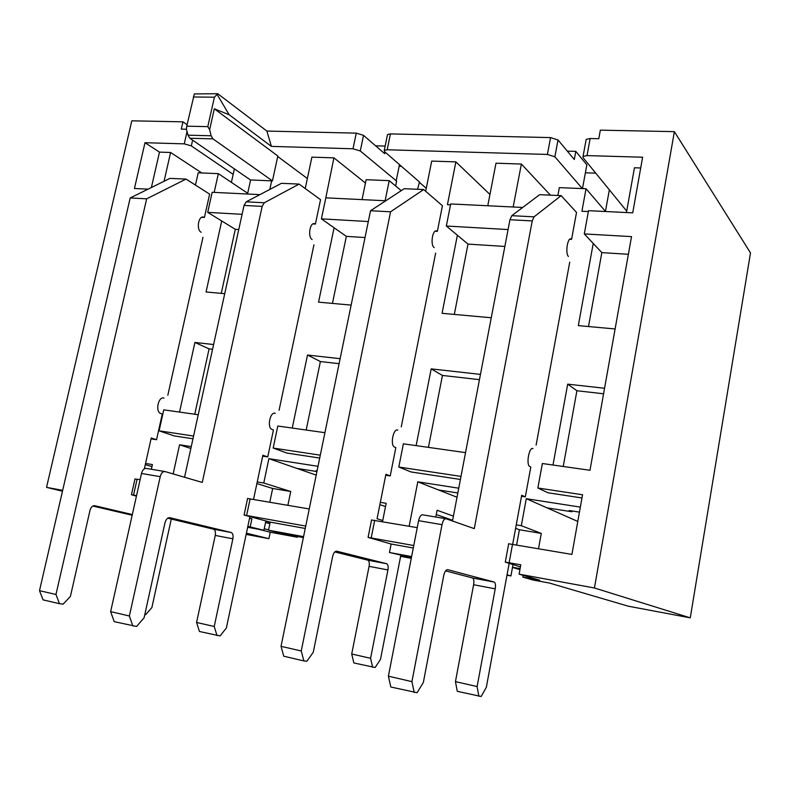 <?xml version="1.0" encoding="UTF-8"?>
<svg xmlns="http://www.w3.org/2000/svg" width="790" height="790" viewBox="0 0 790 790"><rect width="100%" height="100%" fill="white"/><g stroke="black" fill="none" stroke-linecap="round" stroke-linejoin="round"><path stroke-width="1.19" d="M385.51 506.568L379.881 504.672M588.372 211.582L581.914 211.266L586.042 188.731L605.446 211.374L609.347 189.837L583.079 157.644L583.04 156.45L587.01 155.6L642.625 157.22L632.721 212.846L588.53 210.683L584.294 233.919L631.516 236.625L589.992 470.277L542.345 463.523L537.871 488.013L582.536 494.757L571.92 554.412L508.671 543.777M202.961 237.296L167.826 395.267M313.936 244.821L279.068 410.326M435.646 253.067L401.271 426.876M569.728 262.162L536.114 445.135M465.537 452.631L403.374 443.822L398.802 467.018L410.998 471.946L460.422 479.461M416.142 445.629L431.182 368.881L480.458 374.391M491.262 317.758L442.074 313.314L457.371 235.222L446.34 226.019L508.079 229.554M340.125 358.69L307.498 355.046L292.241 428.062M324.917 432.693L277.803 426.017L273.162 448.058L287.017 453.085L319.703 458.052M213.596 344.539L194.913 342.455L179.537 412.084M198.241 414.73L163.767 409.852L159.096 430.836L174.264 435.932L192.977 438.776M385.767 200.769L325.826 197.846L321.402 218.86L334.091 227.767L318.548 302.155L351.135 305.098M259.93 194.626L212.174 192.286L207.711 212.352L221.733 220.973L206.052 291.984L224.735 293.673M318.015 466.307L268.886 458.674L263.761 483.026L257.234 481.94M382.528 521.637L386.152 503.309L380.346 502.341M458.753 488.2L417.801 481.831L409.141 526.239M580.334 507.111L526.278 498.697L521.321 525.706L516.255 524.866M537.871 488.013L547.964 492.782L581.963 497.957M553 465.034L567.684 384.147L604.567 388.265M584.294 233.919L593.231 243.448L578.31 325.628L615.114 328.956M626.45 212.54L634.449 167.776L640.71 167.974M557.888 195.486L559.35 187.635L586.042 188.731M513.174 207L521.37 164.044L550.433 195.16M487.766 205.756L495.992 163.204L521.37 164.044M450.527 204.798L447.436 204.65L455.879 161.881L489.948 194.458M425.672 191.259L431.705 161.091L455.879 161.881M385.115 200.739L389.223 180.653L366.145 179.705L362.037 199.613M325.648 198.655L333.923 157.862L365.454 183.053M305.226 188.534L311.902 157.141L333.923 157.862M269.805 189.432L271.661 180.861L272.451 180.89L212.935 138.862L189.827 138.24L187.99 135.179L186.45 129.165L186.746 126.183L207.8 126.637L214.406 97.2L217.754 93.724L266.882 131.071L356.27 133.135L363.528 135.347L384.671 153.665L385.007 152.036M189.827 138.24L250.45 179.942L271.661 180.861M250.608 179.952L247.527 194.014M214.179 192.385L218.346 173.642L198.201 172.812L195.446 185.077M164.053 181.285L170.61 152.48L201.806 172.961M151.384 187.516L159.491 152.114L170.61 152.48M151.364 469.28L152.411 464.569L145.558 463.434M191.259 446.597L179.567 444.78L173.158 473.931M268.886 458.674L316.207 475.106M417.801 481.831L457.035 497.226M526.278 498.697L577.786 521.439M435.784 517.035L437.087 510.271L453.43 516.127M436.258 514.547L452.631 520.294M286.395 534.435L297.307 537.23L297.465 536.479M297.307 537.23L270.249 532.223L268.896 538.681L246.411 533.171M246.154 534.405L268.896 538.681M750.5 252.899L690.272 617.849L594.436 587.987L674.374 131.644L750.5 252.899M520.422 566.914L505.284 562.125L520.808 564.801L519.099 574.152L539.768 580.216L522.832 577.095L532.835 579.988L549.504 583.069L628.396 606.216L690.272 617.849M411.274 558.332L400.619 556.357M217.388 93.714L194.34 93.921L186.746 126.183M395.632 185.986L396.629 181.088L360.279 150.969L353.002 148.777L271.385 146.397L229.149 114.738L214.317 108.803L277.843 156.015L272.451 180.89M277.734 156.499L307.359 178.5M271.385 146.397L266.882 131.071M159.491 152.114L144.995 142.714L184.268 143.859L191.328 145.913L233.159 174.373L234.373 168.882M609.347 189.837L626.707 211.108M417.555 189.284L419.52 182.026L384.621 151.7L384.256 150.396L387.179 149.774L547.401 154.445L554.876 156.795L582.339 188.583M419.016 182.006L426.254 188.297M401.251 190.657L389.223 180.653M247.695 193.274L218.346 173.642M231.401 182.372L233.159 174.373M194.765 414.246L209.093 348.874L212.559 349.269M209.093 348.874L194.913 342.455M572.079 510.972L571.94 511.772L569.205 510.518L579.445 512.127M438.499 489.948L457.835 492.99M317.037 471.028L316.069 470.682L317.076 470.84M441.324 490.393L441.205 491.015M401.409 166.285L399.157 166.206L399.483 164.616M595.739 173.158L585.39 172.793L586.851 164.843L575.801 151.364L567.329 151.127M587.01 155.6L590.15 138.517L598.781 138.714L600.351 130.162L674.374 131.644M265.539 522.506L269.894 523.651M512.493 567.408L519.919 569.649M513.006 564.633L512.522 567.25L520.106 568.622M265.855 520.956L265.549 522.417L269.983 523.217M270.249 532.223L259.071 529.389M264.225 528.757L268.59 529.883M62.469 491.222L46.541 487.371L131.811 120.821L182.944 121.838L187.072 124.741M186.47 129.224L181.285 129.106L182.944 121.838M296.931 468.411L316.928 471.561M546.957 507.832L571.94 511.772M428.437 447.377L442.44 375.447L479.451 379.654M398.802 467.018L461.005 476.41M454.319 314.42L467.996 244.1L504.859 246.45M467.996 244.1L457.371 235.222M522.694 207.464L450.695 203.948L446.34 226.019M273.162 448.058L320.296 455.168M306.174 430.037L320.385 361.543L339.098 363.676M127.931 207.78L83.878 398.516M375.596 145.804L385.145 146.071M396.136 181.068L399.157 166.206M575.801 151.364L574.3 159.491L558.026 139.978L550.571 137.598L390.428 133.915L387.505 134.577L387.367 135.258M590.15 138.517L586.18 139.415L586.012 140.324M582.487 188.593L585.39 172.793M628.376 254.301L601.842 252.612L588.491 326.547M601.842 252.612L593.231 243.448M563.231 466.485L576.907 390.754L603.59 393.785M519.099 574.152L594.436 587.987M523.158 575.337L522.832 577.095M538.533 548.635L541.288 533.418L519.415 529.754L516.64 544.843M411.432 557.552L389.46 552.487L411.62 556.575M506.983 575.209L510.923 575.94L507.052 574.834M512.522 567.25L510.923 575.94M417.238 527.641L371.557 519.998M413.279 548.023L391.129 544.014L368.091 537.398L413.763 545.525M391.129 544.014L389.46 552.487M303.37 537.575L282 533.625L268.531 530.179L303.558 536.647M309.246 508.957L247.586 498.5M305.236 528.461L270.21 522.121L244.08 515.05L305.73 526.071M270.21 522.121L268.531 530.179M287.886 505.264L290.75 491.499L272.668 488.477L269.805 502.134M247.655 527.276L263.9 530.278L247.853 526.367M265.549 522.417L263.9 530.278M140.107 479.688L134.972 478.977M136.433 496.13L131.446 494.747L136.552 495.597M249.581 518.191L251.911 518.803L249.541 518.378M250.213 526.802L251.911 518.803M46.541 487.371L62.677 490.333M148.066 189.156L134.438 188.484L144.995 142.714M332.442 303.409L346.356 236.368L365.019 237.553M321.402 218.86L368.308 221.546M346.356 236.368L334.091 227.767M221.259 293.357L235.302 229.307L238.768 229.525M207.711 212.352L242.096 214.317M235.302 229.307L221.733 220.973M159.096 430.836L193.57 436.041M442.44 375.447L431.182 368.881M320.385 361.543L307.498 355.046M576.907 390.754L567.684 384.147M541.288 533.418L521.321 525.706M519.415 529.754L515.613 528.322M290.75 491.499L263.761 483.026M272.668 488.477L256.888 483.579M151.966 466.594L145.291 464.639M207.8 126.637L209.636 129.698L214.317 108.803M209.636 129.698L211.128 135.771L212.935 138.862M216.934 94.109L229.149 114.738M179.567 444.78L190.854 448.483M532.223 448.542L532.944 448.592C529.112 446.548 525.864 465.014 529.804 466.505L530.811 467.018L525.32 496.861L521.706 495.261L512.7 544.162M521.519 496.268L525.32 496.861M509.145 563.448L486.344 687.27L481.169 696.474L457.282 691.329L455.455 681.622L473.605 584.738C474.158 581.154 473.822 578.902 472.608 577.994L445.57 570.864M455.455 681.622L477.121 686.569L495.212 588.856C495.765 585.242 495.449 582.981 494.273 582.072L447.644 569.649C445.955 569.63 444.632 571.664 443.684 575.752L423.341 682.501L417.1 692.702L390.813 687.004L388.394 676.171L418.591 520.679L442.015 524.669L411.926 681.642L388.394 676.171M442.015 524.669C442.983 520.561 444.326 518.596 446.044 518.754L474.276 528.629L532.233 220.924L534.05 216.845L561.157 195.634L576.522 212.441L571.575 239.34L570.953 238.936C567.506 237.385 565.146 253.758 568.435 256.434M452.492 521.005L509.955 219.729L532.233 220.924M509.955 219.729L511.801 215.68L539.619 194.686L561.157 195.634M569.758 239.232L571.575 239.34M445.659 518.684L422.69 514.833C420.932 514.665 419.559 516.611 418.591 520.679M414.227 692.534L411.926 681.642M478.859 696.336L477.121 686.569M400.777 555.528L380.504 659.344L375.141 667.511L353.851 662.948L351.708 654.011L369.088 566.351C369.601 563.082 369.197 561.028 367.873 560.169L334.792 551.924M351.708 654.011L370.589 658.297L387.93 569.946C388.443 566.657 388.048 564.593 386.754 563.744L336.688 551.183C334.891 551.124 333.538 552.921 332.61 556.585L313.275 652.254L306.905 661.2L303.883 660.924L283.738 656.204L281.023 646.329L370.53 210.733L390.566 211.799L423.697 189.551L442.44 205.726L437.364 231.352L436.603 230.957C432.466 229.436 430.165 244.999 434.144 247.606M281.023 646.329L301.247 650.98L390.566 211.799M370.53 210.733L404.243 188.701L423.697 189.551M435.201 231.223L437.364 231.352M396.955 430.027L397.814 430.106C393.223 428.032 389.924 445.55 394.625 447.11L395.829 447.624L390.23 475.935L385.915 474.276L377.067 518.754L382.745 520.541M385.727 475.234L390.23 475.935M303.883 660.924L301.247 650.98M372.653 667.283L370.589 658.297M171.292 519.04L151.887 607.55L145.676 614.689L144.807 614.581M132.167 515.238L92.825 506.035M132.325 514.547L94.681 505.709C92.529 505.551 90.959 507.121 89.991 510.409L70.399 596.44L63.111 604.172L59.497 603.708L43.075 599.867L39.5 590.683L130.192 197.954L146.654 198.823L186.045 179.083L209.636 194.123L204.432 217.457L203.484 217.082C198.359 215.621 196.157 229.791 201.144 232.26M39.5 590.683L55.971 594.475L146.654 198.823M130.192 197.954L169.949 178.382L186.045 179.083M201.786 217.299L204.432 217.457M162.938 397.982L163.994 398.081C158.316 395.997 154.988 411.876 160.775 413.516L162.266 414.049L156.548 439.714L151.236 437.986L144.353 468.806M151.038 438.865L156.548 439.714M59.497 603.708L55.971 594.475M274.318 413.219L275.276 413.308C270.081 411.225 266.763 427.884 272.066 429.484L273.429 430.017L267.751 456.936L262.882 455.238L253.56 499.32M262.685 456.156L267.751 456.936M249.887 516.7L226.375 627.991L220.055 635.92L199.436 631.496L196.582 622.461L215.245 535.432C215.779 532.203 215.226 530.13 213.606 529.211L167.707 518.181M196.582 622.461L214.228 626.49L232.872 538.8C233.406 535.541 232.872 533.448 231.273 532.529L169.771 517.687C167.579 517.549 165.979 519.287 164.952 522.911L144.096 617.81L136.571 626.47L114.214 621.641L110.64 611.638L141.499 473.467L160.222 476.656L129.382 615.983L110.64 611.638M160.222 476.656C161.259 473.013 162.888 471.324 165.11 471.581L202.28 482.433L262.152 206.397L264.324 202.754L299.114 184.09L320.552 199.672L315.407 224.064L314.538 223.679C309.848 222.188 307.596 237.02 312.139 239.558M184.554 477.259L244.041 205.43L262.152 206.397M244.041 205.43L246.233 201.815L281.457 183.32L299.114 184.09M312.968 223.916L315.407 224.064M164.606 471.502L146.436 468.45C144.185 468.184 142.536 469.853 141.499 473.467M132.888 626.045L129.382 615.983M217.013 635.575L214.228 626.49M214.406 97.2L193.362 96.992M353.002 148.777L356.27 133.135M387.179 149.774L390.428 133.915M547.401 154.445L550.571 137.598M509.135 562.697L512.552 544.132M371.201 537.862L374.697 520.284M246.618 515.426L250.154 498.737M133.54 495.054L137.095 479.175M184.268 143.859L187.052 131.535M191.328 145.913L192.622 140.166M360.279 150.969L363.528 135.347M554.876 156.795L558.026 139.978M211.128 135.771L187.99 135.179M473.605 584.738L495.212 588.856M472.45 577.944L494.125 582.023M511.801 215.68L534.05 216.845M369.088 566.351L387.93 569.946M367.715 560.12L386.596 563.695M215.245 535.432L232.872 538.8M213.399 529.142L231.065 532.47M246.233 201.815L264.324 202.754M505.284 562.125L508.701 543.639M368.091 537.398L371.577 519.879M244.08 515.05L247.606 498.401M131.446 494.747L134.991 478.898M583.04 156.45L586.18 139.415M384.256 150.396L387.505 134.577M570.449 238.906L570.953 238.936M532.371 448.513L532.944 448.592M494.273 582.072L472.608 577.994M436.011 230.917L436.603 230.957M397.133 430.007L397.814 430.106M386.754 563.744L367.873 560.169M202.754 217.043L203.484 217.082M163.155 397.972L163.994 398.081M313.867 223.639L314.538 223.679M274.515 413.2L275.276 413.308M231.273 532.529L213.606 529.211"/></g></svg>
